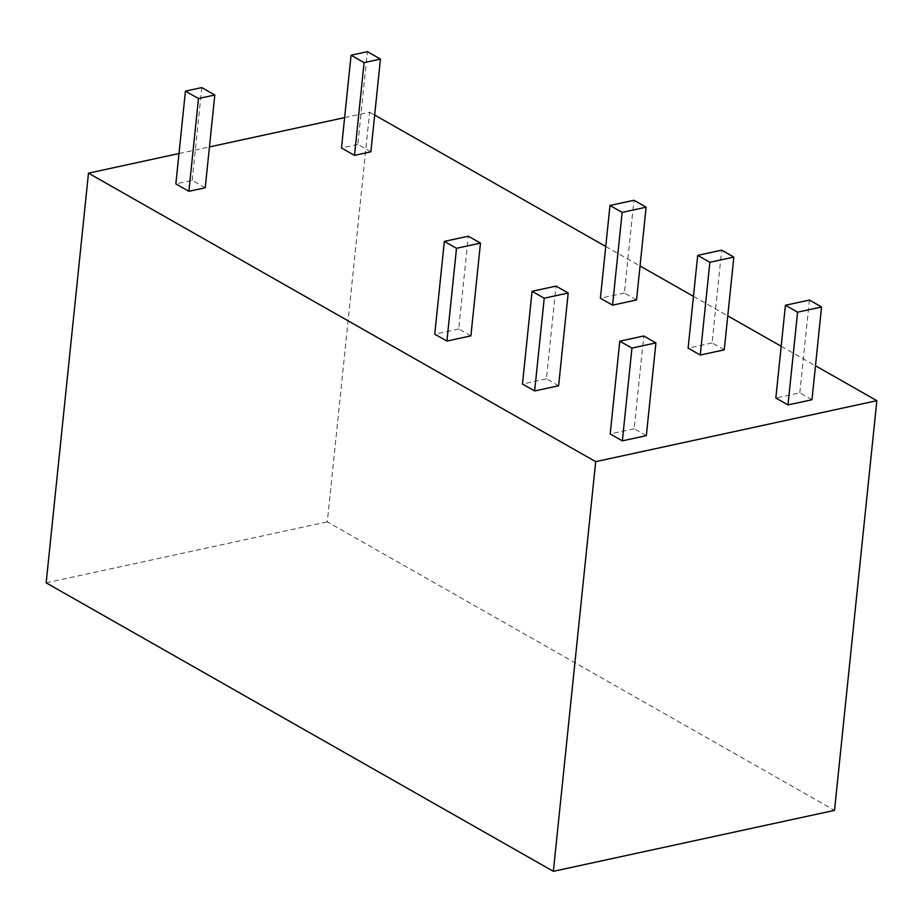 <?xml version="1.0" encoding="UTF-8"?>
<svg xmlns="http://www.w3.org/2000/svg" width="923" height="923" viewBox="0 0 923 923"><rect width="100%" height="100%" fill="white"/><g stroke="black" fill="none" stroke-linecap="round" stroke-linejoin="round"><path stroke-width="0.69" stroke-dasharray="4.62 3.46" d="M344.625 117.613L369.638 112.191L327.307 521.864L834.519 810.359M369.638 112.191L374.669 115.052M605.753 246.487L640.043 265.986M693.473 296.375L727.762 315.885M781.193 346.275L815.482 365.773M46.15 582.84L327.307 521.864M178.993 153.53L209.44 146.93M636.535 299.952L624.375 293.041L633.963 200.279M624.375 293.041L600.4 298.233M811.975 399.74L799.814 392.817L775.839 398.021M799.814 392.817L809.402 300.067M724.255 349.84L712.095 342.929L721.682 250.168M712.095 342.929L688.12 348.133M558.611 385.768L546.451 378.845L556.038 286.095M546.451 378.845L522.476 384.049M470.892 335.868L458.731 328.957L468.319 236.196M458.731 328.957L434.756 334.161M646.331 435.656L634.17 428.745L643.758 335.984M634.17 428.745L610.195 433.937M205.229 187.761L192.192 180.354L175.855 183.896M192.192 180.354L201.779 87.593M370.861 151.833L357.836 144.426L367.423 51.676M357.836 144.426L341.487 147.968"/><path stroke-width="1.38" d="M88.481 173.155L46.15 582.84L553.362 871.324L595.693 461.65L88.481 173.155L178.993 153.53M815.482 365.773L876.85 400.686L834.519 810.359L553.362 871.324M876.85 400.686L595.693 461.65M374.669 115.052L605.753 246.487M640.043 265.986L693.473 296.375M727.762 315.885L781.193 346.275M209.44 146.93L344.625 117.613M622.148 212.394L609.988 205.483L633.963 200.279L646.123 207.19L622.148 212.394L612.56 305.155L636.535 299.952L646.123 207.19M612.56 305.155L600.4 298.233L609.988 205.483M797.587 312.182L785.427 305.259L809.402 300.067L821.562 306.978L797.587 312.182L788 404.932L811.975 399.74L821.562 306.978M788 404.932L775.839 398.021L785.427 305.259M721.682 250.168L697.707 255.371L709.868 262.282L733.843 257.09L721.682 250.168M697.707 255.371L688.12 348.133L700.28 355.043L709.868 262.282M700.28 355.043L724.255 349.84L733.843 257.09M556.038 286.095L532.063 291.287L544.224 298.21L568.199 293.006L556.038 286.095M532.063 291.287L522.476 384.049L534.636 390.96L558.611 385.768L568.199 293.006M534.636 390.96L544.224 298.21M456.504 248.31L444.344 241.399L468.319 236.196L480.479 243.118L456.504 248.31L446.917 341.072L470.892 335.868L480.479 243.118M446.917 341.072L434.756 334.161L444.344 241.399M643.758 335.984L619.783 341.187L631.943 348.098L655.918 342.906L643.758 335.984M619.783 341.187L610.195 433.937L622.356 440.859L646.331 435.656L655.918 342.906M622.356 440.859L631.943 348.098M198.468 98.542L185.431 91.135L201.779 87.593L214.805 95L198.468 98.542L188.88 191.303L205.229 187.761L214.805 95M188.88 191.303L175.855 183.896L185.431 91.135M364.1 62.626L351.075 55.218L367.423 51.676L380.449 59.084L364.1 62.626L354.513 155.387L370.861 151.833L380.449 59.084M354.513 155.387L341.487 147.968L351.075 55.218"/></g></svg>
